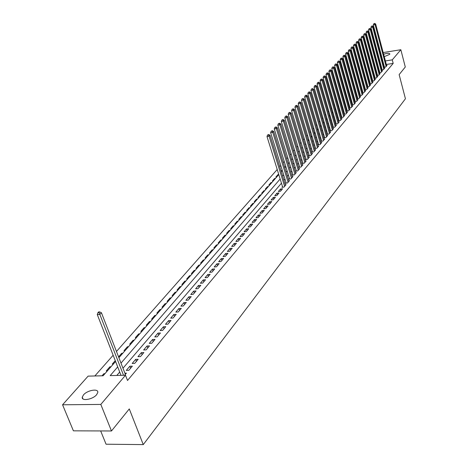 <?xml version="1.0" encoding="UTF-8"?>
<svg xmlns="http://www.w3.org/2000/svg" width="468" height="468" viewBox="0 0 468 468"><rect width="100%" height="100%" fill="white"/><g stroke="black" fill="none" stroke-linecap="round" stroke-linejoin="round"><path stroke-width="0.7" d="M383.62 54.23C387.229 53.118 389.306 53.024 389.856 53.937L389.639 54.376L384.257 56.646M381.73 56.856L381.303 56.798M96.613 394.717C92.816 399.502 81.315 401.45 82.28 397.162L83.485 394.898C87.335 390.154 98.672 388.229 97.771 392.494L96.613 394.717M100.673 430.94L106.061 444.214L143.267 444.6L405.434 98.766L399.145 74.605L405.288 67L400.842 49.725L392.266 59.863L385.392 60.945M143.267 444.6L129.285 408.927L111.478 430.981L73.406 430.835L62.566 404.785L88.119 376.126L103.106 375.775L115.584 361.483M366.269 68.691L365.859 69.153M363.788 71.499L363.361 71.978M361.278 74.342L360.84 74.839M358.74 77.214L358.283 77.729M356.177 80.116L355.703 80.654M353.58 83.058L353.088 83.608M350.953 86.03L350.444 86.603M348.297 89.037L347.771 89.634M345.606 92.079L345.062 92.699M342.886 95.162L342.324 95.8M340.131 98.28L339.552 98.941M337.346 101.433L336.744 102.118M334.526 104.627L333.9 105.329M331.672 107.856L331.028 108.588M328.782 111.127L328.115 111.881M325.857 114.438L325.172 115.216M322.897 117.79L322.189 118.591M319.901 121.183L319.164 122.013M316.865 124.623L316.105 125.477M313.788 128.103L313.01 128.987M310.676 131.625L309.875 132.538M307.523 135.199L306.692 136.135M304.329 138.815L303.475 139.78M301.094 142.477L300.216 143.471M297.818 146.186L296.911 147.209M294.495 149.947L293.559 151M291.131 153.756L290.172 154.844M287.721 157.611L286.732 158.734M284.269 161.524L283.245 162.677M280.765 165.491L279.718 166.678M277.214 169.504L116.473 351.48M113.151 355.241L94.846 375.968M367.392 62.876L367.784 62.437M369.837 60.132L370.211 59.711M372.259 57.418L372.622 57.008M374.652 54.733L374.997 54.341M384.064 67.246L385.72 66.988L387.077 65.385L386.58 65.462M381.765 69.943L383.432 69.691L384.807 68.065L384.304 68.141M379.431 72.675L381.127 72.417L382.514 70.773L382.005 70.855M377.079 75.43L378.787 75.172L380.191 73.517L379.677 73.593M374.692 78.22L376.43 77.963L377.846 76.284L377.325 76.366M372.288 81.04L374.043 80.783L375.476 79.086L374.95 79.162M369.849 83.895L371.627 83.632L373.078 81.918L372.546 81.999M367.386 86.779L369.182 86.516L370.65 84.778L370.112 84.86M364.894 89.698L366.713 89.429L368.199 87.68L367.649 87.756M362.823 92.126L362.384 92.646L364.215 92.383L365.719 90.605L365.163 90.687M360.296 95.103L359.845 95.63L361.688 95.367L363.209 93.571L362.647 93.653M357.733 98.116L357.283 98.643L359.131 98.379L360.67 96.566L360.103 96.648M355.142 101.158L354.685 101.696L356.546 101.433L358.102 99.596L357.529 99.678M352.527 104.241L352.065 104.785L353.931 104.522L355.505 102.667L354.92 102.749M349.877 107.359L349.409 107.909L351.287 107.652L352.878 105.768L352.287 105.85M347.192 110.512L346.724 111.068L348.607 110.811L350.216 108.909L349.619 108.991M344.477 113.706L344.003 114.268L345.899 114.011L347.525 112.086L346.917 112.168M341.734 116.936L341.248 117.509L343.155 117.252L344.805 115.303L344.191 115.385M338.955 120.206L338.463 120.785L340.376 120.528L342.05 118.556L341.424 118.638M336.141 123.517L335.644 124.102L337.568 123.844L339.259 121.85L338.627 121.932M333.298 126.863L332.795 127.454L334.725 127.202L336.433 125.184L335.796 125.266M330.414 130.256L329.905 130.853L331.847 130.601L333.579 128.56L332.929 128.642M327.495 133.69L326.98 134.293L328.934 134.041L330.683 131.97L330.028 132.058M324.54 137.165L324.02 137.773L325.98 137.528L327.758 135.433L327.091 135.515M321.551 140.681L321.025 141.301L322.996 141.055L324.792 138.932L324.113 139.019M318.527 144.243L317.988 144.869L319.972 144.624L321.791 142.477L321.101 142.564M315.455 147.853L314.917 148.485L316.906 148.245L318.749 146.069L318.053 146.151M312.349 151.503L311.805 152.147L313.806 151.907L315.672 149.701L314.964 149.789M309.208 155.206L308.652 155.856L310.664 155.616L312.554 153.387L311.834 153.469M306.019 158.95L305.458 159.611L307.476 159.377L309.395 157.113L308.664 157.201M302.796 162.747L302.223 163.42L304.253 163.18L306.195 160.893L305.458 160.98M299.526 166.596L298.947 167.275L300.988 167.041L302.954 164.718L302.205 164.806M296.215 170.492L295.63 171.177L297.677 170.949L299.666 168.597L298.912 168.685M292.857 174.441L292.266 175.137L294.325 174.909L296.343 172.522L295.571 172.61M289.452 178.443L288.855 179.145L290.926 178.916L292.968 176.506L292.19 176.594M286.006 182.497L285.398 183.21L287.481 182.988L289.552 180.537L288.762 180.625M282.514 186.603L281.9 187.329L283.994 187.106L286.094 184.626L285.287 184.714M280.455 191.283L282.584 188.774L280.484 188.996L278.349 191.506L280.455 191.283M276.869 195.519L279.027 192.974L276.916 193.19L274.751 195.741L276.869 195.519M273.23 199.813L275.418 197.233L273.3 197.449L271.107 200.029L273.23 199.813M269.545 204.165L271.762 201.544L269.632 201.761L267.409 204.381L269.545 204.165M265.806 208.582L268.053 205.926L265.912 206.136L263.659 208.792L265.806 208.582M262.016 213.057L264.297 210.366L262.144 210.571L259.857 213.262L262.016 213.057M258.172 217.597L260.483 214.865L258.318 215.069L255.996 217.801L258.172 217.597M254.27 222.201L256.616 219.434L254.44 219.632L252.088 222.405L254.27 222.201M250.316 226.875L252.697 224.061L250.509 224.26L248.116 227.074L250.316 226.875M246.297 231.613L248.713 228.758L246.513 228.957L244.091 231.806L246.297 231.613M242.225 236.422L244.676 233.526L242.465 233.719L240.008 236.615L242.225 236.422M238.095 241.301L240.581 238.364L238.358 238.551L235.866 241.488L238.095 241.301M233.901 246.25L236.422 243.272L234.187 243.459L231.66 246.437L233.901 246.25M229.648 251.281L232.204 248.256L229.958 248.438L227.389 251.456L229.648 251.281M225.324 256.382L227.922 253.311L225.664 253.486L223.055 256.558L225.324 256.382M220.937 261.559L223.575 258.441L221.305 258.617L218.661 261.729L220.937 261.559M216.485 266.818L219.164 263.654L216.883 263.823L214.192 266.982L216.485 266.818M211.963 272.154L214.683 268.942L212.384 269.106L209.658 272.317L211.963 272.154M207.371 277.577L210.132 274.312L207.827 274.476L205.054 277.735L207.371 277.577M202.708 283.087L205.516 279.77L203.194 279.928L200.374 283.239L202.708 283.087M197.97 288.68L200.819 285.31L198.485 285.462L195.624 288.826L197.97 288.68M193.155 294.36L196.051 290.944L193.705 291.09L190.798 294.507L193.155 294.36M188.265 300.134L191.213 296.659L188.85 296.8L185.895 300.275L188.265 300.134M183.298 306.002L186.287 302.468L183.912 302.609L180.911 306.136L183.298 306.002M178.249 311.963L181.286 308.377L178.899 308.506L175.851 312.092L178.249 311.963M173.113 318.024L176.208 314.379L173.804 314.502L170.703 318.146L173.113 318.024M167.895 324.189L171.036 320.481L168.62 320.598L165.473 324.301L167.895 324.189M162.595 330.449L165.783 326.682L163.355 326.793L160.155 330.56L162.595 330.449M157.195 336.82L160.448 332.988L158.003 333.093L154.744 336.925L157.195 336.82M151.714 343.296L155.013 339.399L152.556 339.499L149.245 343.395L151.714 343.296M146.133 349.888L149.491 345.922L147.016 346.01L143.653 349.976L146.133 349.888M140.458 356.587L143.875 352.556L141.383 352.638L137.961 356.669L140.458 356.587M134.679 363.408L138.159 359.301L135.656 359.377L132.169 363.478L134.679 363.408M128.805 370.346L132.345 366.169L129.823 366.239L126.278 370.41L128.805 370.346M104.188 374.54L103.855 373.704L102.024 375.804M110.232 367.62L109.904 366.789L106.289 370.925L107.365 370.896M115.263 360.658L112.297 364.057L113.367 364.028M122.008 354.13L121.692 353.311L118.574 356.879M127.752 347.554L127.436 346.741L124.002 350.667L125.061 350.631M133.398 341.09L133.088 340.283L129.712 344.144L130.765 344.103M138.949 334.731L138.645 333.93L135.322 337.726L136.369 337.685M144.407 328.477L144.109 327.682L140.839 331.414L141.88 331.367M149.778 322.329L149.485 321.534L146.268 325.207L147.303 325.161M155.066 316.274L154.773 315.485L151.609 319.106L152.638 319.053M160.261 310.319L159.974 309.535L156.862 313.098L157.886 313.039M165.379 304.463L165.093 303.679L162.033 307.183L163.051 307.125M170.416 298.695L170.136 297.917L167.123 301.369L168.135 301.304M175.371 293.021L175.096 292.248L172.13 295.641L173.137 295.577M180.25 287.428L179.981 286.662L177.056 290.002L178.062 289.938M185.059 281.929L184.79 281.163L181.912 284.456L182.906 284.386M189.786 276.512L189.522 275.751L186.691 278.992L187.68 278.922M194.448 271.171L194.185 270.422L191.394 273.61L192.383 273.54M199.035 265.918L198.777 265.169L196.028 268.31L197.01 268.24M203.557 260.74L203.299 259.997L200.596 263.092L201.568 263.016M208.008 255.639L207.757 254.902L205.089 257.95L206.06 257.874M212.396 250.614L212.144 249.883L209.518 252.884L210.489 252.808M216.725 245.665L216.473 244.934L213.888 247.894L214.847 247.812M220.984 240.786L220.738 240.061L218.187 242.974L219.141 242.892M225.184 235.977L224.938 235.252L222.423 238.13L223.376 238.048M229.32 231.239L229.08 230.519L226.606 233.351L227.547 233.269M233.403 226.565L233.163 225.851L230.724 228.641L231.66 228.559M237.422 221.961L237.188 221.247L234.784 224.002L235.714 223.915M241.389 217.415L241.16 216.707L238.785 219.422L239.715 219.334M245.302 212.94L245.074 212.232L242.728 214.911L243.658 214.824M249.157 208.517L248.929 207.821L246.624 210.46L247.543 210.372M252.96 204.165L252.738 203.469L250.462 206.072L251.374 205.978M256.716 199.865L256.493 199.175L254.247 201.743L255.159 201.649M260.419 195.63L260.196 194.94L257.979 197.473L258.886 197.379M264.069 191.447L263.853 190.763L261.665 193.261L262.566 193.167M267.673 187.323L267.456 186.638L265.297 189.107L266.198 189.008M271.224 183.251L271.013 182.573L268.884 185.006L269.779 184.907M274.734 179.232L274.523 178.56L272.423 180.958L273.312 180.859M278.197 175.266L277.986 174.593L275.915 176.968L276.799 176.869M281.613 171.352L281.408 170.685L281.069 171.066M284.983 167.491L284.591 167.047M288.317 163.677L288.06 163.08M308.769 139.4L308.459 139.751L308.857 139.698M311.91 135.808L311.495 136.282L312.027 136.211M315.011 132.263L314.496 132.853L315.157 132.766M318.07 128.758L317.456 129.466L318.246 129.361M321.095 125.301L320.381 126.12L321.206 126.009M324.084 121.891L323.376 122.698M327.033 118.515L326.348 119.299M329.946 115.181L329.285 115.941M332.824 111.893L332.181 112.624M335.667 108.64L335.047 109.348M338.475 105.429L337.878 106.113M341.254 102.252L340.675 102.919M343.998 99.117L343.436 99.76M346.706 96.016L346.162 96.642M349.526 93.577L349.362 92.98L348.859 93.553M352.082 90.652L351.918 90.061L351.526 90.505M354.609 87.762L354.446 87.171L354.159 87.493M357.102 84.901L356.762 84.515M359.576 82.076L359.336 81.572M372.083 66.672L371.615 66.748M369.047 67.146L368.562 67.222M104.937 373.68L103.855 373.704M110.98 366.76L109.904 366.789M119.264 357.271L118.732 357.289M122.756 353.276L121.692 353.311M128.495 346.7L127.436 346.741M134.141 340.236L133.088 340.283M139.686 333.883L138.645 333.93M145.144 327.629L144.109 327.682M150.515 321.481L149.485 321.534M155.797 315.432L154.773 315.485M160.998 309.483L159.974 309.535M166.111 303.627L165.093 303.679M171.148 297.859L170.136 297.917M176.103 292.184L175.096 292.248M180.981 286.597L179.981 286.662M185.778 281.098L184.79 281.163M190.511 275.681L189.522 275.751M195.168 270.352L194.185 270.422M199.754 265.099L198.777 265.169M204.27 259.921L203.299 259.997M208.722 254.826L207.757 254.902M213.11 249.801L212.144 249.883M217.433 244.852L216.473 244.934M221.692 239.979L220.738 240.061M225.886 235.17L224.938 235.252M230.022 230.431L229.08 230.519M234.099 225.763L233.163 225.851M238.124 221.159L237.188 221.247M242.085 216.62L241.16 216.707M245.992 212.144L245.074 212.232M249.848 207.728L248.929 207.821M253.65 203.375L252.738 203.469M257.4 199.081L256.493 199.175M261.103 194.846L260.196 194.94M264.748 190.663L263.853 190.763M268.351 186.545L267.456 186.638M271.902 182.473L271.013 182.573M275.406 178.46L274.523 178.56M278.764 174.505L277.986 174.593M282.286 170.586L281.408 170.685M285.655 166.725L284.778 166.83M288.978 162.917L288.112 163.016M292.266 159.155L291.505 159.243M295.507 155.44L294.928 155.511M298.713 151.772L298.297 151.825M324.096 122.704L323.406 122.797M326.951 119.439L326.407 119.51M329.764 116.21L329.373 116.263M357.312 84.258L356.944 84.316M359.892 81.414L359.412 81.49M362.443 78.606L361.893 78.688M364.964 75.828L364.432 75.91M367.041 73.523L367.444 73.061L366.941 73.154M369.79 70.375L369.427 70.434M117.702 366.906L110.179 375.611L125.494 375.254L127.524 380.472L393.19 63.396L386.316 64.467M383.842 64.847L383.45 64.912M381.309 66.62L380.981 67M378.986 69.328L378.647 69.726M376.646 72.066L376.29 72.481M374.271 74.833L373.903 75.266M371.873 77.635L371.487 78.086M369.451 80.467L369.047 80.935M367 83.327L366.579 83.813M364.519 86.223L364.081 86.732M362.01 89.154L361.559 89.675M359.471 92.114L359.003 92.658M356.903 95.109L356.423 95.677M354.305 98.14L353.808 98.73M351.679 101.211L351.164 101.819M349.023 104.311L348.485 104.943M346.332 107.453L345.776 108.102M343.611 110.629L343.038 111.302M340.856 113.847L340.265 114.543M338.071 117.099L337.457 117.819M335.252 120.393L334.614 121.136M332.397 123.727L331.736 124.494M329.507 127.103L328.829 127.893M326.576 130.519L325.88 131.338M323.616 133.977L322.891 134.819M320.615 137.481L319.872 138.347M317.579 141.026L316.813 141.921M314.502 144.618L313.712 145.542M311.39 148.251L310.571 149.21M308.236 151.936L307.388 152.919M305.037 155.668L304.171 156.681M301.801 159.448L300.906 160.489M298.52 163.274L297.601 164.35M295.197 167.152L294.249 168.264M291.833 171.083L290.856 172.224M288.423 175.067L287.416 176.243M284.965 179.104L283.93 180.315M281.461 183.199L122.985 368.222M119.709 372.048L116.789 375.459M124.628 375.277L126.424 373.154L124.915 373.195M365.327 89.183L364.894 89.692M367.795 86.276L367.38 86.767M370.241 83.398L369.843 83.871M372.663 80.554L372.276 81.005M375.055 77.741L374.681 78.174M377.419 74.956L377.062 75.377M379.759 72.207L379.413 72.61M382.069 69.486L381.742 69.867M384.357 66.795L384.047 67.164M111.478 430.981L100.813 404.434L62.566 404.785M377.395 53.492L377.811 53.428M380.308 53.024L380.7 52.966M383.181 52.562L400.842 49.725M393.19 63.396L392.266 59.863M125.494 375.254L100.813 404.434M380.987 55.61L381.332 55.341M380.373 63.092L380.045 63.472M378.045 65.789L377.705 66.181M375.693 68.509L375.336 68.925M373.312 71.259L372.943 71.692M370.908 74.043L370.521 74.494M368.474 76.857L368.07 77.325M366.011 79.706L365.596 80.186M363.525 82.584L363.092 83.088M361.009 85.492L360.553 86.018M358.459 88.44L357.991 88.978M355.885 91.418L355.399 91.98M353.281 94.431L352.778 95.016M350.643 97.479L350.123 98.087M347.976 100.567L347.437 101.193M345.279 103.685L344.717 104.335M342.547 106.844L341.968 107.517M339.786 110.044L339.183 110.735M336.983 113.279L336.369 113.993M334.152 116.555L333.514 117.292M331.291 119.867L330.63 120.633M328.39 123.224L327.705 124.008M325.453 126.617L324.745 127.431M322.475 130.057L321.75 130.9M319.469 133.544L318.72 134.41M316.421 137.065L315.648 137.961M313.332 140.64L312.536 141.558M310.202 144.255L309.383 145.203M307.037 147.917L306.189 148.894M303.831 151.626L302.96 152.638M300.579 155.388L299.684 156.423M297.291 159.196L296.361 160.261M293.951 163.051L292.997 164.151M290.575 166.959L289.593 168.094M287.147 170.919L286.135 172.089M283.678 174.938L282.637 176.138M280.162 179.004L120.99 363.104M382.912 61.331L382.52 61.396M374.143 62.706L373.692 62.782M371.147 63.18L370.674 63.25M368.111 63.654L367.62 63.73M118.89 357.698L278.788 174.587M281.28 171.738L282.321 170.539M284.796 167.714L285.808 166.549M288.259 163.741L289.247 162.612M291.681 159.822L292.64 158.728M295.062 155.955L295.987 154.89M298.391 152.141L299.292 151.106M301.679 148.374L302.556 147.367M304.925 144.653L305.779 143.682M308.131 140.985L308.956 140.043M311.296 137.364L312.097 136.445M314.42 133.784L315.192 132.894M317.503 130.25L318.258 129.39M320.551 126.764L321.276 125.933M323.558 123.318L324.265 122.511M326.529 119.919L327.208 119.135M329.46 116.561L330.121 115.801M332.356 113.238L333 112.507M335.223 109.962L335.843 109.255M338.048 106.722L338.651 106.037M340.844 103.527L341.424 102.861M343.606 100.363L344.167 99.719M346.332 97.239L346.876 96.619M349.029 94.15L349.549 93.553M351.69 91.102L352.199 90.523M354.323 88.083L354.814 87.528M356.926 85.106L357.4 84.568M359.5 82.157L359.95 81.643M362.045 79.25L362.478 78.747M364.554 76.366L364.976 75.886M369.498 70.709L369.89 70.264M371.931 67.924L372.306 67.497M374.336 65.175L374.692 64.76M130.595 368.234L129.823 366.239M136.416 361.36L135.656 359.377M142.132 354.609L141.383 352.638M147.753 347.97L147.016 346.01M153.282 341.441L152.556 339.499M158.716 335.024L158.003 333.093M164.063 328.717L163.355 326.793M169.322 322.505L168.62 320.598M174.494 316.403L173.804 314.502M179.577 310.395L178.899 308.506M184.585 304.481L183.912 302.609M189.511 298.666L188.85 296.8M194.36 292.945L193.705 291.09M199.134 287.305L198.485 285.462M203.832 281.759L203.194 279.928M208.453 276.296L207.827 274.476M213.01 270.919L212.384 269.106M217.497 265.625L216.883 263.823M221.914 260.407L221.305 258.617M226.266 255.271L225.664 253.486M230.554 250.204L229.958 248.438M234.778 245.22L234.187 243.459M238.937 240.306L238.358 238.551M243.038 235.462L242.465 233.719M247.081 230.689L246.513 228.957M251.064 225.986L250.509 224.26M254.996 221.346L254.44 219.632M258.868 216.772L258.318 215.069M262.683 212.267L262.144 210.571M266.45 207.821L265.912 206.136M270.159 203.44L269.632 201.761M273.821 199.116L273.3 197.449M277.436 194.852L276.916 193.19M280.999 190.64L280.484 188.996M123.54 375.301L99.842 314.42L101.427 312.747L125.377 374.394M121.001 375.359L97.274 314.555L99.842 314.42L99 312.554L99.637 311.887L98.613 311.94L97.976 312.606L99 312.554M97.976 312.606L97.274 314.555M101.427 312.747L99.637 311.887M284.608 186.381L269.106 136.246L270.018 135.281L285.48 185.346M282.713 187.241L266.994 136.521L269.106 136.246L268.392 134.901L268.761 134.515L267.55 135.012L268.392 134.901M267.55 135.012L266.994 136.521M270.018 135.281L268.761 134.515M288.089 182.268L272.75 132.403L273.657 131.455L288.949 181.251M286.2 183.123L270.65 132.684L272.75 132.403L272.048 131.075L272.405 130.695L271.206 131.186L272.048 131.075M271.206 131.186L270.65 132.684M273.657 131.455L272.405 130.695M291.523 178.214L276.348 128.618L277.243 127.676L292.377 177.208M289.645 179.063L274.26 128.899L276.348 128.618L275.646 127.296L276.003 126.922L274.81 127.407L275.646 127.296M274.81 127.407L274.26 128.899M277.243 127.676L276.003 126.922M294.916 174.207L279.899 124.88L280.777 123.956L295.753 173.219M293.044 175.05L277.822 125.161L279.899 124.88L279.197 123.57L279.554 123.201L278.366 123.687L279.197 123.57M278.366 123.687L277.822 125.161M280.777 123.956L279.554 123.201M298.262 170.258L283.403 121.194L284.269 120.282L299.093 169.281M296.396 171.095L281.332 121.475L283.403 121.194L282.707 119.896L283.052 119.527L281.876 120.007L282.707 119.896M281.876 120.007L281.332 121.475M284.269 120.282L283.052 119.527M301.562 166.362L286.855 117.556L287.715 116.655L302.381 165.391M299.701 167.187L284.796 117.842L286.855 117.556L286.164 116.269L286.51 115.906L285.34 116.38L286.164 116.269M285.34 116.38L284.796 117.842M287.715 116.655L286.51 115.906M304.82 162.513L290.265 113.97L291.114 113.081L305.627 161.559M302.971 163.332L288.218 114.256L290.265 113.97L289.575 112.689L289.914 112.332L288.756 112.806L289.575 112.689M288.756 112.806L288.218 114.256M291.114 113.081L289.914 112.332M308.038 158.716L293.629 110.425L294.466 109.547L308.839 157.769M306.195 159.529L291.593 110.711L293.629 110.425L292.945 109.155L293.278 108.804L292.131 109.272L292.945 109.155M292.131 109.272L291.593 110.711M294.466 109.547L293.278 108.804M311.214 154.966L296.952 106.932L297.777 106.061L312.004 154.036M309.377 155.768L294.928 107.219L296.952 106.932L296.267 105.669L296.601 105.323L295.46 105.786L296.267 105.669M295.46 105.786L294.928 107.219M297.777 106.061L296.601 105.323M314.35 151.263L300.228 103.481L301.041 102.621L315.128 150.345M312.519 152.065L298.215 103.767L300.228 103.481L299.549 102.229L299.877 101.889L298.742 102.346L299.549 102.229M298.742 102.346L298.215 103.767M301.041 102.621L299.877 101.889M317.444 147.607L303.469 100.07L304.27 99.228L318.211 146.7M315.619 148.403L301.462 100.363L303.469 100.07L302.79 98.83L303.112 98.496L301.989 98.947L302.79 98.83M301.989 98.947L301.462 100.363M304.27 99.228L303.112 98.496M320.504 143.998L306.663 96.712L307.453 95.876L321.259 143.103M318.685 144.787L304.662 97.005L306.663 96.712L305.984 95.478L306.306 95.144L305.189 95.595L305.984 95.478M305.189 95.595L304.662 97.005M307.453 95.876L306.306 95.144M323.523 140.435L309.816 93.389L310.6 92.565L324.271 139.552M321.709 141.213L307.827 93.682L309.816 93.389L309.143 92.167L309.459 91.839L308.348 92.284L309.143 92.167M308.348 92.284L307.827 93.682M310.6 92.565L309.459 91.839M326.5 136.913L312.928 90.113L313.7 89.3L327.243 136.042M324.698 137.691L310.951 90.406L312.928 90.113L312.261 88.897L312.571 88.575L311.472 89.014L312.261 88.897M311.472 89.014L310.951 90.406M313.7 89.3L312.571 88.575M329.443 133.438L316.005 86.872L316.766 86.071L330.174 132.573M327.647 134.205L314.04 87.171L316.005 86.872L315.338 85.667L315.643 85.352L314.555 85.79L315.338 85.667M314.555 85.79L314.04 87.171M316.766 86.071L315.643 85.352M332.356 130.005L319.041 83.678L319.796 82.883L333.076 129.15M330.56 130.771L317.082 83.977L319.041 83.678L318.38 82.479L318.679 82.163L317.596 82.602L318.38 82.479M317.596 82.602L317.082 83.977M319.796 82.883L318.679 82.163M335.228 126.612L322.042 80.519L322.785 79.736L335.936 125.769M333.438 127.372L320.094 80.818L322.042 80.519L321.381 79.332L321.68 79.022L320.603 79.455L321.381 79.332M320.603 79.455L320.094 80.818M322.785 79.736L321.68 79.022M338.066 123.259L325.003 77.401L325.74 76.629L338.768 122.429M336.287 124.014L323.066 77.7L325.003 77.401L324.347 76.225L324.64 75.915L323.569 76.343L324.347 76.225M323.569 76.343L323.066 77.7M325.74 76.629L324.64 75.915M340.868 119.948L327.928 74.324L328.653 73.558L341.564 119.129M339.095 120.697L325.997 74.623L327.928 74.324L327.278 73.154L327.565 72.844L326.506 73.271L327.278 73.154M326.506 73.271L325.997 74.623M328.653 73.558L327.565 72.844M343.635 116.678L330.817 71.282L331.537 70.522L344.325 115.871M341.874 117.421L328.899 71.581L330.817 71.282L330.168 70.118L330.455 69.814L329.402 70.235L330.168 70.118M329.402 70.235L328.899 71.581M331.537 70.522L330.455 69.814M346.373 113.449L333.678 68.275L334.386 67.527L347.051 112.648M344.618 114.186L331.765 68.574L333.678 68.275L333.029 67.117L333.31 66.819L332.262 67.24L333.029 67.117M332.262 67.24L331.765 68.574M334.386 67.527L333.31 66.819M349.075 110.255L336.498 65.304L337.194 64.566L349.748 109.465M347.326 110.986L334.597 65.608L336.498 65.304L335.854 64.157L336.135 63.864L335.094 64.28L335.854 64.157M335.094 64.28L334.597 65.608M337.194 64.566L336.135 63.864M351.749 107.102L339.282 62.367L339.979 61.641L352.416 106.318M350.005 107.827L337.393 62.671L339.282 62.367L338.645 61.232L338.92 60.939L337.884 61.355L338.645 61.232M337.884 61.355L337.393 62.671M339.979 61.641L338.92 60.939M354.393 103.984L342.038 59.471L342.722 58.752L355.048 103.206M352.656 104.703L340.154 59.775L342.038 59.471L341.4 58.342L341.675 58.05L340.645 58.459L341.4 58.342M340.645 58.459L340.154 59.775M342.722 58.752L341.675 58.05M357.002 100.901L344.758 56.605L345.437 55.891L357.651 100.134M355.27 101.614L342.886 56.909L344.758 56.605L344.126 55.481L344.395 55.201L343.372 55.604L344.126 55.481M343.372 55.604L342.886 56.909M345.437 55.891L344.395 55.201M359.582 97.853L347.449 53.773L348.116 53.071L360.225 97.092M357.856 98.561L345.583 54.077L347.449 53.773L346.817 52.656L347.086 52.375L346.068 52.779L346.817 52.656M346.068 52.779L345.583 54.077M348.116 53.071L347.086 52.375M362.133 94.84L350.111 50.977L350.772 50.281L362.764 94.091M360.413 95.548L348.25 51.281L350.111 50.977L349.479 49.865L349.742 49.59L348.736 49.988L349.479 49.865M348.736 49.988L348.25 51.281M350.772 50.281L349.742 49.59M364.654 91.863L352.737 48.21L353.387 47.52L365.28 91.125M362.94 92.565L350.889 48.514L352.737 48.21L352.111 47.11L352.369 46.835L351.369 47.233L352.111 47.11M351.369 47.233L350.889 48.514M353.387 47.52L352.369 46.835M367.146 88.92L355.335 45.472L355.978 44.793L367.766 88.189M365.444 89.616L353.492 45.782L355.335 45.472L354.709 44.384L354.966 44.109L353.972 44.501L354.709 44.384M353.972 44.501L353.492 45.782M355.978 44.793L354.966 44.109M369.615 86.007L357.903 42.769L358.541 42.102L370.223 85.287M367.912 86.703L356.072 43.079L357.903 42.769L357.277 41.687L357.534 41.418L356.546 41.81L357.277 41.687M356.546 41.81L356.072 43.079M358.541 42.102L357.534 41.418M372.048 83.128L360.442 40.102L361.074 39.435L372.657 82.415M370.358 83.819L358.617 40.406L360.442 40.102L359.822 39.02L360.073 38.756L359.091 39.142L359.822 39.02M359.091 39.142L358.617 40.406M361.074 39.435L360.073 38.756M374.459 80.285L362.952 37.458L363.572 36.802L375.061 79.578M372.774 80.97L361.132 37.762L362.952 37.458L362.331 36.387L362.583 36.124L361.606 36.51L362.331 36.387M361.606 36.51L361.132 37.762M363.572 36.802L362.583 36.124M376.845 77.472L365.432 34.843L366.046 34.199L377.436 76.77M375.16 78.15L363.624 35.153L365.432 34.843L364.818 33.784L365.063 33.52L364.092 33.907L364.818 33.784M364.092 33.907L363.624 35.153M366.046 34.199L365.063 33.52M379.203 74.687L367.883 32.263L368.497 31.619L379.788 73.997M377.524 75.366L366.087 32.567L367.883 32.263L367.275 31.204L367.515 30.946L366.555 31.327L367.275 31.204M366.555 31.327L366.087 32.567M368.497 31.619L367.515 30.946M381.531 71.937L370.311 29.706L370.913 29.075L382.11 71.253M379.864 72.61L368.521 30.016L370.311 29.706L369.702 28.659L369.942 28.402L368.983 28.782L369.702 28.659M368.983 28.782L368.521 30.016M370.913 29.075L369.942 28.402M383.836 69.211L372.709 27.185L373.306 26.553L384.409 68.539M382.175 69.884L370.925 27.489L372.709 27.185L372.101 26.138L372.341 25.886L371.393 26.261L372.101 26.138M371.393 26.261L370.925 27.489M373.306 26.553L372.341 25.886M386.118 66.52L375.084 24.687L375.675 24.067L386.685 65.853M384.462 67.187L373.306 24.991L375.084 24.687L374.482 23.646L374.716 23.4L373.768 23.769L374.482 23.646M373.768 23.769L373.306 24.991M375.675 24.067L374.716 23.4M82.28 397.162L82.988 398.9"/></g></svg>
